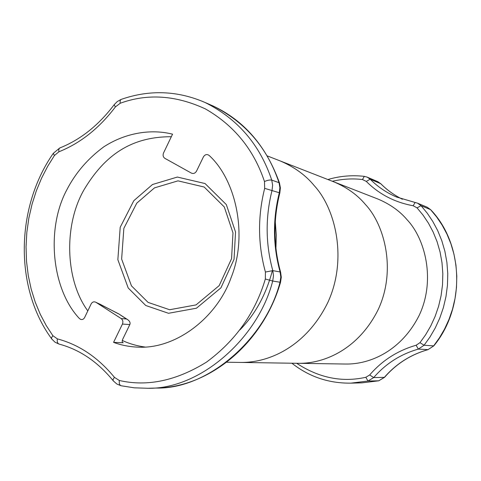 <?xml version="1.0" encoding="UTF-8"?>
<svg xmlns="http://www.w3.org/2000/svg" width="481" height="481" viewBox="0 0 481 481"><rect width="100%" height="100%" fill="white"/><g stroke="black" fill="none" stroke-linecap="round" stroke-linejoin="round"><path stroke-width="0.72" d="M226.731 362.217L240.151 362.427C270.22 363.113 307.004 345.262 327.898 302.333C347.781 259.103 335.51 208.652 314.297 185.72C305.802 175.331 294.528 167.111 280.483 161.051L334.265 182.016C347.204 187.59 357.581 195.076 365.41 204.479C384.932 225.282 396.314 270.635 378.276 309.397C359.313 347.889 325.661 363.931 297.961 363.311C325.661 363.931 359.313 347.889 378.276 309.397C396.314 270.635 384.932 225.282 365.41 204.479C357.581 195.076 347.204 187.59 334.265 182.016L378.294 199.182C390.277 204.329 399.885 211.201 407.13 219.799C425.204 238.823 435.792 280.02 419.294 315.145C401.942 350.042 370.941 364.598 345.28 364.033L240.151 362.427C270.22 363.113 307.004 345.262 327.898 302.333C347.781 259.103 335.51 208.652 314.297 185.72C305.802 175.331 294.528 167.111 280.483 161.051L267.195 155.874M239.959 329.858C255.333 314.165 266.143 294.408 272.39 270.575M275.932 248.43L276.268 234.89L275.27 221.777L276.274 235.137L275.932 248.43M296.669 363.287C318.969 377.928 342.027 382.593 365.849 377.284L369.667 374.964C382.215 360.437 397.709 350.535 416.137 345.238L419.979 342.664L425.655 334.734L430.742 325.98L435.095 316.48L438.582 306.343L441.083 295.713L442.52 284.764L442.827 273.689L441.997 262.692L440.061 251.972L437.085 241.709L433.165 232.058L428.427 223.154L423.015 215.079L417.075 207.888L413.173 205.748C394.763 202.369 379.136 194.258 366.3 181.415L362.476 179.539C352.795 178.349 342.749 178.92 332.329 181.265M95.509 302.116C93.729 301.449 92.28 302.032 91.174 303.866L84.596 317.586C83.574 319.318 82.233 319.901 80.561 319.336L79.269 318.404C51.467 288.816 46.008 228.523 66.775 189.905C75.475 172.986 87.801 158.64 103.758 146.861C125.505 132.75 151.058 128.722 172.547 134.175L163.534 152.97C162.68 155.279 163.107 157.059 164.827 158.315L191.077 172.938C193.206 174.032 195.003 173.461 196.47 171.236L203.469 156.788C205.183 154.323 207.125 153.914 209.289 155.573C236.61 180.67 247.937 236.249 231.084 277.669C217.22 317.075 176.449 349.254 137.969 347.15C129.239 346.777 121.11 345.178 113.576 342.358L122.433 324.074C123.286 321.795 122.871 319.967 121.194 318.578L96.2 302.483L99.886 304.148M114.43 377.338L119.336 380.483C147.24 386.904 176.28 380.796 206.469 362.139C235.624 340.668 255.243 312.957 265.338 279.01L265.416 272.054C257.87 244.474 257.624 216.576 264.67 188.354L264.478 181.523C253.854 149.669 234.181 125.475 205.465 108.946C175.866 95.22 147.457 93.32 120.22 103.253L115.404 106.92C99.29 128.199 80.459 143.152 58.916 151.786L54.419 155.513L47.673 166.336L41.6 178.114L36.352 190.753L32.071 204.124L28.86 218.061L26.834 232.377L26.046 246.861L26.515 261.291L28.247 275.445L31.175 289.117L35.221 302.116L40.272 314.285L46.2 325.499L52.856 335.678L57.359 338.877C79.094 344.649 98.118 357.473 114.43 377.338L113.071 379.479L113.179 380.772L116.781 383.964L120.959 385.72M122.3 340.452C129.173 343.705 136.814 345.911 145.226 347.078M171.338 136.706C131.024 136.694 104.786 155.273 84.301 189.286C63.354 225.096 65.284 280.357 87.813 310.876M113.576 342.358L123.262 342.755M122.829 342.652L123.01 342.719C122.006 342.262 121.933 341.041 122.799 339.069L129.834 324.573L122.433 324.074M121.194 318.578L126.389 318.975L127.333 319.426C129.714 321.007 130.543 322.721 129.834 324.573M126.389 318.975L118.548 313.78M378.709 380.808L367.977 381.042L350.902 383.141L361.977 382.858L378.709 380.808L384.313 377.423C396.128 363.822 410.696 354.563 428.024 349.639L418.332 349.098C400.637 354.154 385.756 363.642 373.695 377.573L384.523 377.363L378.709 380.808M430.567 209.632L421.031 205.67L427.194 213.113L432.81 221.47L437.728 230.688L441.798 240.68L444.889 251.31L446.903 262.416L447.769 273.803L447.45 285.275L445.971 296.621L443.374 307.63L439.76 318.133L435.245 327.976L429.972 337.037L424.086 345.25L433.658 345.875L439.412 337.866L444.57 329.028L448.983 319.426L452.519 309.175L455.05 298.43L456.493 287.367L456.8 276.172L455.946 265.055L453.968 254.215L450.931 243.837L446.939 234.079L442.117 225.072L436.61 216.907L430.567 209.632L427.134 207.185L430.567 209.632M366.3 181.415L370.184 179.197L367.225 177.152L364.327 176.359L367.225 177.152L377.807 181.692L380.838 183.772C387.133 190.097 394.318 195.256 402.393 199.254C394.198 195.184 386.971 189.995 380.718 183.694L370.184 179.197C377.639 186.724 386.387 192.653 396.422 196.982L414.989 202.447M380.976 183.952L377.621 181.614M413.173 205.748L415.109 202.453L417.526 203.174L421.031 205.67L417.075 207.888M419.979 342.664L424.086 345.25L418.332 349.098L416.137 345.238M428.024 349.639L433.832 345.845L428.024 349.639M369.667 374.964L373.695 377.573L367.977 381.042L365.849 377.284M364.327 176.359L362.476 179.539M433.88 345.791L433.832 345.845C465.698 307.227 463.894 244.264 430.675 209.698M428.24 349.573L428.108 349.633C410.828 354.539 396.302 363.78 384.523 377.363L384.584 377.29M378.89 380.772L361.977 382.858M264.478 181.523C267.532 180.219 269.955 179.756 271.747 180.122L279.016 182.66C267.316 147.685 245.268 122.102 212.885 105.898L204.996 102.453C237.692 118.813 259.938 144.703 271.747 180.122L272.625 185.155L272.042 190.35C265.284 217.418 265.536 244.18 272.805 270.623L280.11 271.963C272.907 245.869 272.637 219.462 279.311 192.749L264.67 188.354M156.379 388.053C208.045 389.279 265.638 338.858 280.02 282.239L272.703 281.03C258.135 338.426 199.904 389.526 147.757 388.269L156.379 388.053C209.223 387.548 262.981 343.422 280.531 282.281L280.02 282.239L280.796 277.08L280.11 271.963L280.67 272.42M148.082 302.399L169.631 309.734L196.056 304.9L219.186 285.624L231.565 258.67L232.978 232.882L224.29 206.956L204.178 187.031L178 180.856L154.473 187.873L136.754 203.18L123.851 228.355L121.633 259.067L131.457 285.852L148.082 302.399M145.749 305.501L168.506 313.287L196.452 308.213L220.935 287.836L234.043 259.313L235.534 232.01L226.329 204.587L205.038 183.538L177.357 177.056L152.513 184.506L133.814 200.691L120.202 227.279L117.857 259.698L128.211 287.993L145.749 305.501M280.555 282.203L281.295 277.212L280.597 272.168C273.394 246.08 273.142 219.673 279.834 192.947L279.311 192.749L279.888 187.62L279.016 182.66L279.581 183.279M265.416 272.054L272.805 270.623L273.491 275.799L272.703 281.03L265.338 279.01M212.885 105.898C244.12 120.515 266.312 146.2 279.473 182.954L280.381 187.891L279.822 192.989M204.996 102.453C177.525 90.614 149.693 89.556 121.519 99.278C120.322 99.657 119.895 100.98 120.22 103.253M115.404 106.92L114.159 104.708L117.268 101.563L121.02 99.453M58.916 151.786C58.538 149.573 58.977 148.238 60.239 147.787C80.646 139.556 98.557 125.276 113.979 104.954M54.419 155.513L53.289 153.337L59.71 147.998M52.856 335.678L51.563 337.668L51.695 338.955L55.02 342.195L58.959 344.053M57.359 338.877C56.926 341.738 57.534 343.482 59.193 344.113C79.605 349.573 97.547 361.706 113.017 380.507M147.757 388.269L134.331 387.824L121.176 385.768C119.595 385.215 118.981 383.453 119.336 380.483M118.079 313.63L99.549 303.974M396.422 196.982L417.526 203.174L427.134 207.185M291.883 363.215C309.097 376.779 328.77 383.417 350.902 383.141M327.874 179.527C339.796 176.022 351.93 174.964 364.267 176.353M53.084 153.637C15.62 207.696 14.298 287.746 51.515 338.636M80.874 319.444L80.411 319.282M127.158 319.312L118.398 313.684M118.314 313.642L95.749 302.2"/></g></svg>
